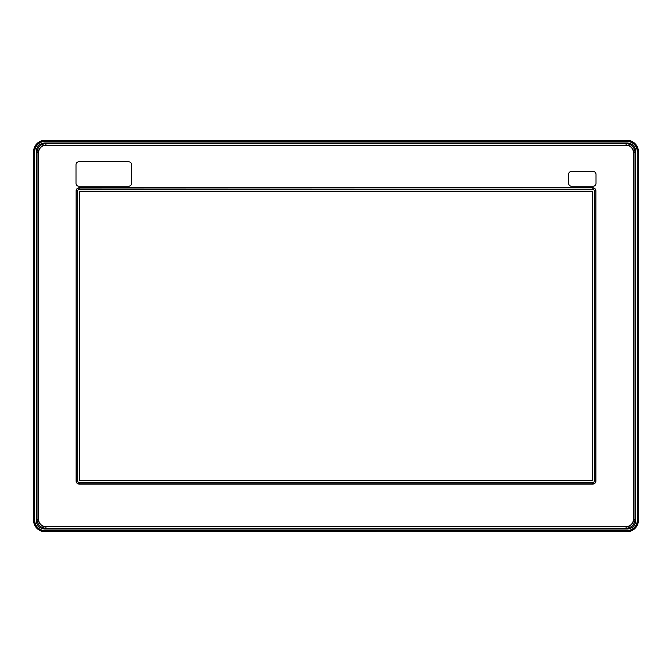 <?xml version="1.0" encoding="UTF-8"?>
<svg xmlns="http://www.w3.org/2000/svg" width="672" height="672" viewBox="0 0 672 672"><rect width="100%" height="100%" fill="white"/><g stroke="black" fill="none" stroke-linecap="round" stroke-linejoin="round"><path stroke-width="1.01" d="M638.4 151.67A11.34 11.34 0 0 0 627.06 140.33L44.94 140.33A11.34 11.34 0 0 0 33.6 151.67L33.6 520.33A11.34 11.34 0 0 0 44.94 531.67L627.06 531.67A11.34 11.34 0 0 0 638.4 520.33L638.4 151.67L637.552 151.67A10.492 10.492 0 0 0 627.06 141.179L44.94 141.473A10.198 10.198 0 0 0 34.742 151.67L33.6 151.67M627.06 143.002L44.94 143.002A8.669 8.669 0 0 0 36.271 151.67L36.271 520.33A8.669 8.669 0 0 0 44.94 528.998L627.06 528.998A8.669 8.669 0 0 0 635.729 520.33L635.729 151.67A8.669 8.669 0 0 0 627.06 143.002M596.014 183.271L596.014 174.376A2.965 2.965 0 0 0 593.048 171.419L571.553 171.419A2.965 2.965 0 0 0 568.588 174.376L568.588 183.271A2.965 2.965 0 0 0 571.553 186.236L593.048 186.236A2.965 2.965 0 0 0 596.014 183.271M131.594 183.271L131.594 164.741A2.965 2.965 0 0 0 128.629 161.776L78.968 161.776A2.965 2.965 0 0 0 76.003 164.741L76.003 183.271A2.965 2.965 0 0 0 78.968 186.236L128.629 186.236A2.965 2.965 0 0 0 131.594 183.271M634.998 519.322L634.998 152.586A8.896 8.896 0 0 0 626.102 143.699L45.914 143.699A8.896 8.896 0 0 0 37.019 152.586L37.019 519.322A8.896 8.896 0 0 0 45.914 528.217L626.102 528.217A8.896 8.896 0 0 0 634.998 519.322L633.41 519.322L633.41 152.586L633.629 519.322A7.518 7.518 0 0 1 626.102 526.84L45.914 526.621A7.3 7.3 0 0 1 38.615 519.322L38.615 152.586A7.3 7.3 0 0 1 45.914 145.286L626.102 145.286A7.3 7.3 0 0 1 633.41 152.586M79.195 482.488A1.478 1.478 0 0 1 77.708 481.001L77.708 190.907A1.478 1.478 0 0 1 79.195 189.428L592.83 189.428A1.478 1.478 0 0 1 594.308 190.907L594.308 481.001A1.478 1.478 0 0 1 592.83 482.488L79.195 482.488L79.195 484.084L592.83 484.084A3.074 3.074 0 0 0 595.904 481.001L595.904 190.907A3.074 3.074 0 0 0 592.83 187.832L79.195 187.832A3.074 3.074 0 0 0 76.112 190.907L76.112 481.001A3.074 3.074 0 0 0 79.195 484.084L77.02 483.176L76.331 482.135M595.703 482.101L595.904 190.907M595.686 189.773L594.997 188.731M592.41 191.26L592.41 480.656L79.607 480.656L79.607 191.26L592.41 191.26M627.06 531.67L627.06 530.821A10.492 10.492 0 0 0 637.552 520.33L637.258 520.33A10.198 10.198 0 0 1 627.06 530.527L44.94 530.527L44.94 531.67M638.4 520.33L637.552 520.33L637.258 151.67A10.198 10.198 0 0 0 627.06 141.473M627.06 530.527L44.94 530.821A10.492 10.492 0 0 1 34.448 520.33L34.448 151.67A10.492 10.492 0 0 1 44.94 141.179L627.06 141.179L627.06 140.33M33.6 520.33L34.742 520.33A10.198 10.198 0 0 0 44.94 530.527M44.94 140.33L44.94 141.473M34.742 520.33L34.742 151.67M637.258 151.67L637.258 520.33M634.998 152.586L633.629 152.586A7.518 7.518 0 0 0 626.102 145.068L626.102 143.699M45.914 145.286L626.102 145.286M45.914 143.699L45.914 145.068A7.518 7.518 0 0 0 38.396 152.586L37.019 152.586M38.615 519.322L38.615 152.586M37.019 519.322L38.396 519.322A7.518 7.518 0 0 0 45.914 526.84L45.914 528.217M45.914 526.621L626.102 526.621L626.102 528.217M626.102 526.621A7.3 7.3 0 0 0 633.41 519.322M594.308 481.001L595.686 481.001A2.856 2.856 0 0 1 592.83 483.857L79.195 483.857A2.856 2.856 0 0 1 76.331 481.001L76.112 481.001M77.708 481.001L76.331 481.001L76.112 190.907M77.708 190.907L76.331 190.907A2.856 2.856 0 0 1 79.195 188.051L79.195 187.832M79.195 189.428L79.195 188.051L592.83 187.832M592.83 189.428L592.83 188.051A2.856 2.856 0 0 1 595.686 190.907L594.308 190.907M592.83 482.488L592.83 484.084"/></g></svg>
